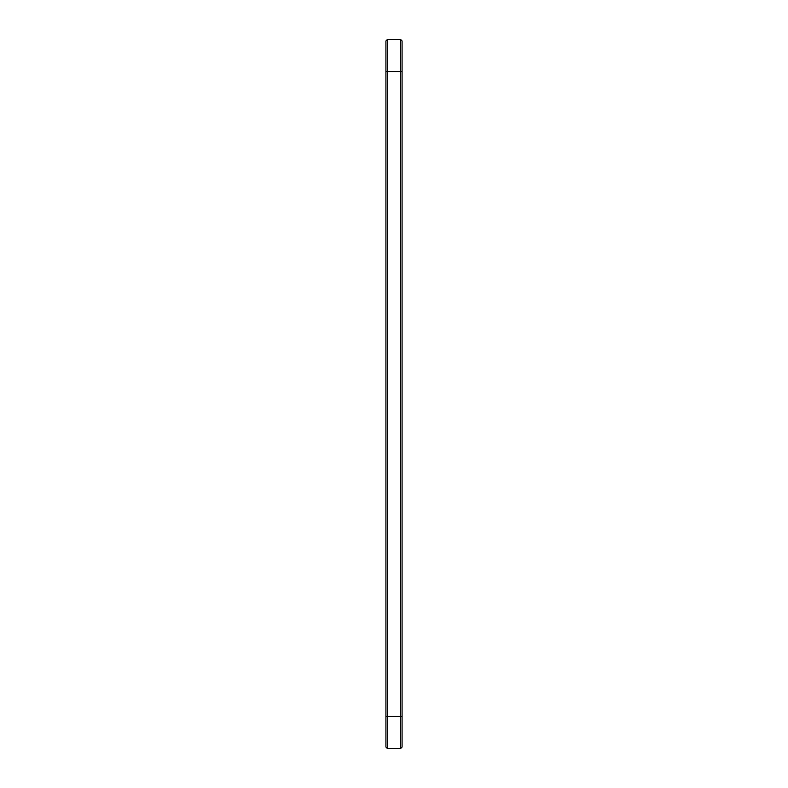 <?xml version="1.0" encoding="UTF-8"?>
<svg xmlns="http://www.w3.org/2000/svg" width="788" height="788" viewBox="0 0 788 788"><rect width="100%" height="100%" fill="white"/><g stroke="black" fill="none" stroke-linecap="round" stroke-linejoin="round"><path stroke-width="1.18" d="M387.489 39.4L387.489 71.639L385.943 71.639L385.943 40.946L387.489 39.4L400.511 39.4L402.057 40.946L402.057 747.054L400.511 748.6L400.511 716.361L402.057 716.361M400.511 39.4L400.511 716.361L387.489 716.361L387.489 748.6L385.943 747.054L385.943 71.639M402.057 71.639L387.489 71.639L387.489 716.361L385.943 716.361M387.489 748.6L400.511 748.6"/></g></svg>
